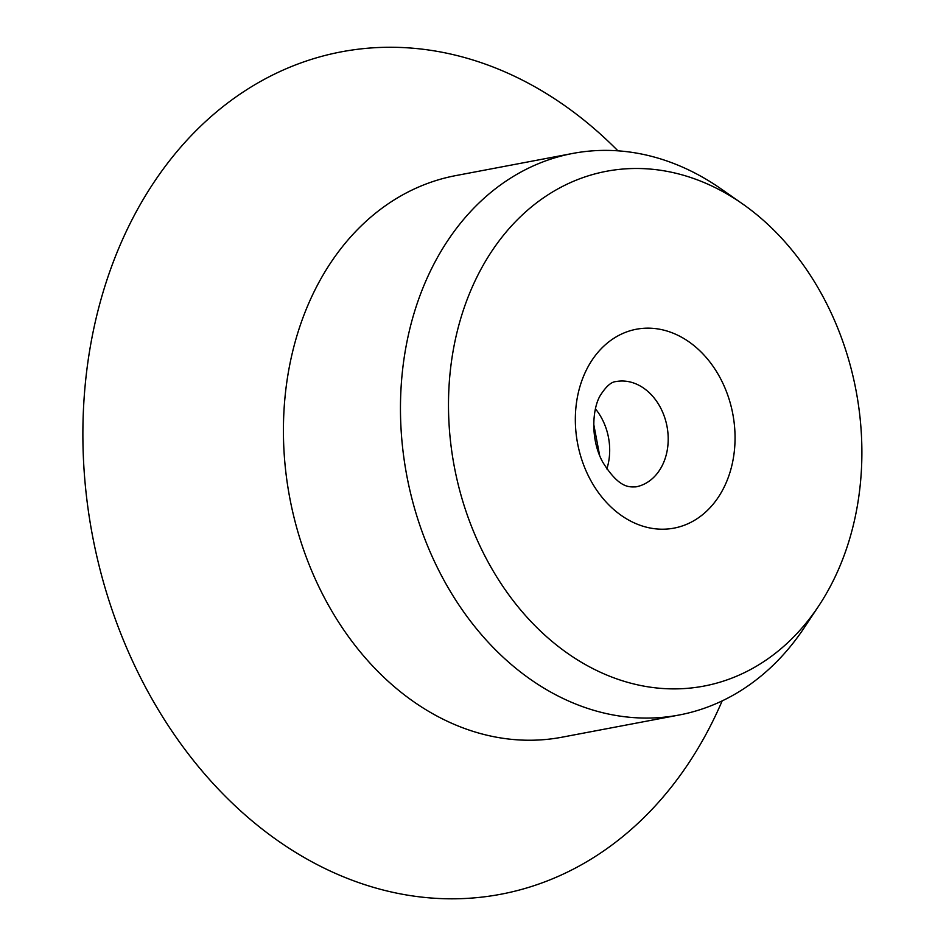 <?xml version="1.0" encoding="UTF-8"?>
<svg xmlns="http://www.w3.org/2000/svg" width="946" height="946" viewBox="0 0 946 946"><rect width="100%" height="100%" fill="white"/><g stroke="black" fill="none" stroke-linecap="round" stroke-linejoin="round"><path stroke-width="1.42" d="M486.374 558.814A261.971 204.442 79.3 0 0 818.657 606.031A261.971 204.442 79.3 0 0 742.444 203.816A261.971 204.442 79.3 0 0 496.52 244.387A261.971 204.442 79.3 0 0 486.374 558.814M742.444 203.816L721.112 188.916A285.775 223.031 79.3 0 0 572.72 153.441A285.775 223.031 79.3 0 0 441.77 576.197A285.775 223.031 79.3 0 0 679.133 715.01A285.775 223.031 79.3 0 0 804.254 627.695L818.657 606.031M572.72 153.441L455.688 175.613A285.775 223.031 79.3 0 0 324.726 598.369A285.775 223.031 79.3 0 0 562.09 737.182L679.133 715.01M617.939 150.828A428.668 334.553 79.3 0 0 182.637 144.963A428.668 334.553 79.3 0 0 144.868 685.98A428.668 334.553 79.3 0 0 722.165 700.903M589.961 478.96A101.21 78.991 79.3 0 0 727.711 478.924A101.21 78.991 79.3 0 0 647.88 328.156A101.21 78.991 79.3 0 0 589.961 478.96M635.901 486.871A53.579 41.813 79.3 0 0 667.013 426.433A53.579 41.813 79.3 0 0 615.952 381.581C611.471 381.817 606.528 386.027 601.112 394.198C592.503 406.461 589.725 438.672 602.791 462.216C619.677 489.283 629.811 486.847 635.901 486.871M606.847 468.932A53.579 41.813 79.3 0 0 595.483 408.909M599.634 455.44L593.698 424.104"/></g></svg>
